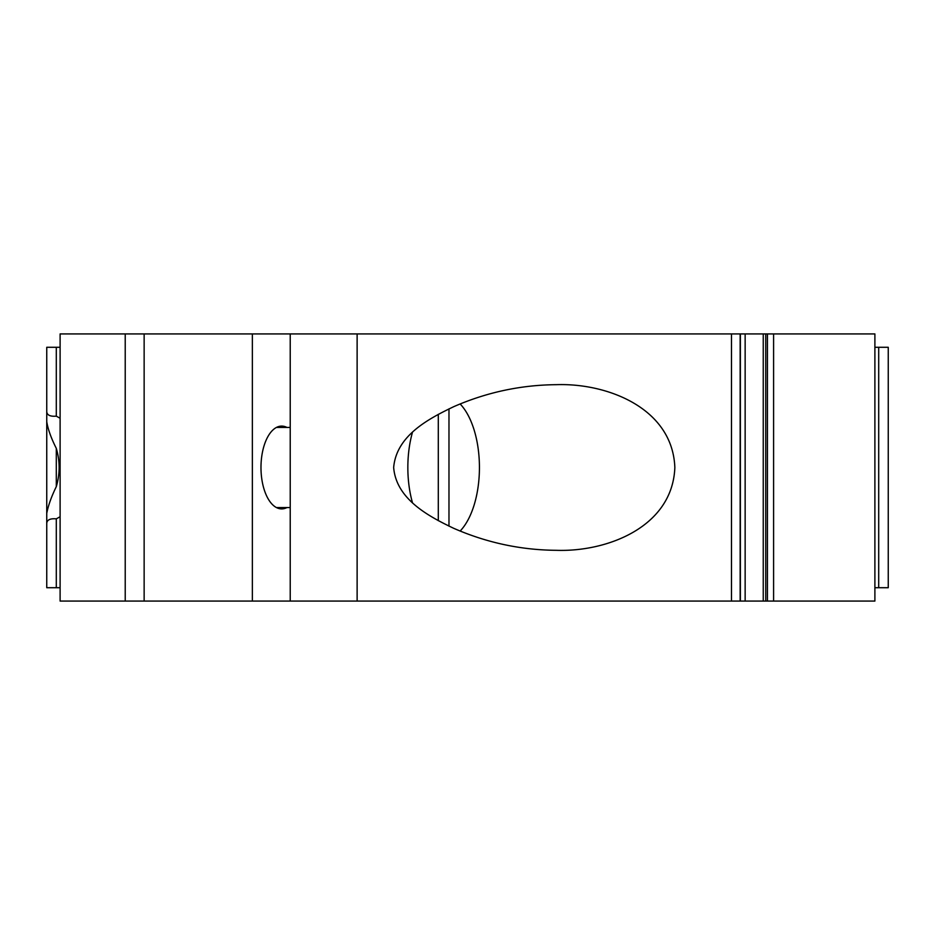 <?xml version="1.0" encoding="UTF-8"?>
<svg xmlns="http://www.w3.org/2000/svg" width="935" height="935" viewBox="0 0 935 935"><rect width="100%" height="100%" fill="white"/><g stroke="black" fill="none" stroke-linecap="round" stroke-linejoin="round"><path stroke-width="1.4" d="M125.22 601.076L731.474 601.076L731.474 333.924L60.109 333.924L60.109 601.076L125.22 601.076L125.22 333.924M393.658 467.5C396.218 499.161 428.51 516.295 453.755 528.333C486.667 542.697 520.795 550.025 556.138 550.306C607.06 552.141 672.522 527.048 674.848 467.547C672.569 407.824 606.792 382.847 556.138 384.682C520.737 384.998 486.609 392.326 453.779 406.655C428.23 418.903 396.44 435.628 393.658 467.5M60.109 587.718L46.75 587.718L46.75 513.327C48.234 505.554 51.413 496.672 56.287 486.656C60.074 473.881 60.074 461.119 56.287 448.344C51.121 438.094 47.942 429.212 46.75 421.673L46.75 347.282L60.109 347.282M60.109 418.261L56.299 416.157C50.256 416.648 47.066 415.163 46.75 411.727L46.75 523.273C47.066 519.825 50.245 518.352 56.299 518.843L60.109 516.739M731.474 601.076L874.891 601.076L874.891 333.924L731.474 333.924M286.905 507.576A41.409 20.699 -90 0 1 281.692 508.909A41.409 20.699 -90 0 1 260.982 467.5A41.409 20.699 -90 0 1 281.692 426.091A41.409 20.699 -90 0 1 286.905 427.424M874.891 587.718L888.25 587.718L888.25 347.282L874.891 347.282M448.975 526.148L448.975 408.864M460.113 403.943A71.598 35.799 -90 0 1 479.433 467.5A71.598 35.799 -90 0 1 460.125 531.057M438.293 414.322L438.293 520.678M412.452 502.656A71.598 35.799 -90 0 1 412.452 432.344M357.123 601.076L357.123 333.924M56.299 416.157L56.299 347.282M56.299 587.718L56.299 518.843M773.596 601.076L773.596 333.924M767.436 601.076L767.436 333.924M763.24 601.076L763.24 333.924M745.148 601.076L745.148 333.924M740.368 601.076L740.368 333.924M740.158 601.076L740.158 333.924M252.356 601.076L252.356 333.924M144.142 601.076L144.142 333.924M878.701 587.718L878.701 347.282M56.299 486.621L56.299 448.379M290.224 601.076L290.224 333.924M765.742 601.076L765.742 333.924M554.63 384.682L556.138 384.682M290.224 427.424L276.468 427.424M290.224 507.576L276.468 507.576"/></g></svg>
